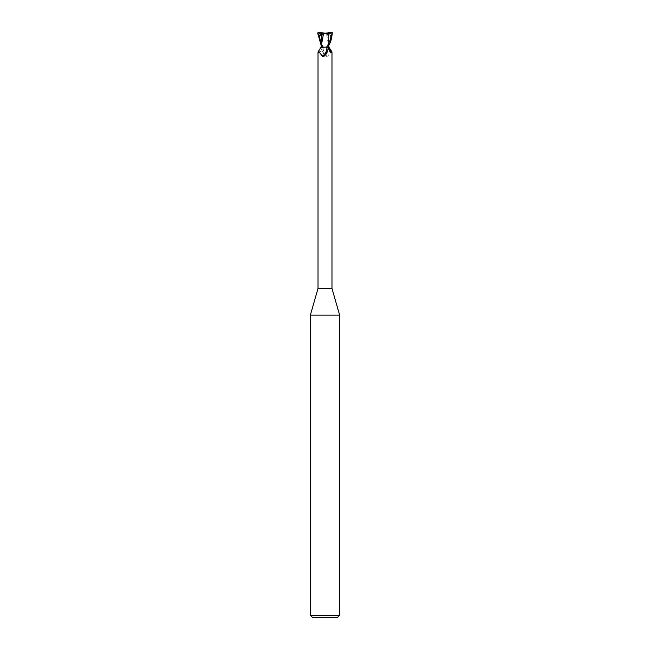 <?xml version="1.0" encoding="UTF-8"?>
<svg xmlns="http://www.w3.org/2000/svg" width="650" height="650" viewBox="0 0 650 650"><rect width="100%" height="100%" fill="white"/><g stroke="black" fill="none" stroke-linecap="round" stroke-linejoin="round"><path stroke-width="0.49" stroke-dasharray="3.25 2.44" d="M339.625 315.088L310.375 315.088M331.979 288.438L318.021 288.438M339.625 615.306L310.375 615.306M325 47.052L328.291 47.052L325 47.052M321.961 34.068L324.293 33.231L322.4 33.231L328.266 33.231L321.734 33.231M327.6 33.231L327.608 35.206L328.291 34.629L328.266 33.231M337.431 617.5L312.569 617.5M326.511 47.125L327.974 47.125L326.511 47.125M331.947 32.5L330.688 32.5L331.394 35.799L330.866 35.579L327.478 47.125L328.112 47.125L327.226 47.076L328.437 47.06L327.226 47.076C327.519 46.971 329.371 38.805 328.486 35.587L328.055 35.677L328.039 32.939L322.4 32.833L321.945 35.677M328.112 47.125L322.562 47.125A10.985 8.393 -58.7 0 1 321.222 50.139L322.181 47.125M324.106 47.125L323.164 47.767L322.562 51.456L325.268 55.664L326.162 56.396L327.787 56.144C330.484 52.146 331.817 50.911 331.784 52.439M325.894 47.125L327.438 47.125A10.985 8.393 58.7 0 0 328.778 50.139M324.919 55.486A7.93 6.053 -58.7 0 1 323.838 56.396M318.021 51.968L318.216 52.439A7.954 6.078 -58.7 0 0 321.612 47.125L322.562 47.125M318.216 52.439L319.524 52.829L321.222 50.139M321.612 47.125L321.059 47.125M328.429 47.125L327.438 47.125M323.164 47.767A7.548 5.769 58.7 0 0 327.787 56.144M322.481 51.196A7.93 6.053 58.7 0 0 322.619 51.602A7.93 6.053 58.7 0 0 324.797 55.193A7.93 6.053 58.7 0 0 326.162 56.396M328.941 47.125L328.437 47.06M321.149 43.615L322.774 47.076L321.157 47.125L323.115 47.125M321.888 47.125L322.774 47.076C322.481 46.971 320.629 38.805 321.514 35.587M321.157 40.942L321.571 47.125L321.141 47.125M331.394 35.799L326.422 33.231M325.707 33.231L327.608 35.206L327.6 32.833M322.4 33.231L322.392 35.206L324.293 33.231M321.961 33.231L323.578 33.231M321.815 34.141L321.709 47.052L321.141 47.06L321.709 47.052L321.709 34.629M321.864 32.5L318.492 32.5L317.931 33.231C318.76 37.822 320.572 42.453 323.383 47.125L328.859 47.06L326.43 33.337M330.866 35.579C329.396 34.954 328.599 34.962 328.486 35.587L328.567 45.979M328.827 47.06L328.786 46.207M328.079 32.922L326.316 33.353M326.471 33.329C322.806 33.938 319.889 33.694 317.712 32.597M323.383 47.125L322.01 47.125L321.149 45.386M330.688 32.5L328.291 32.5L328.291 34.629L327.608 35.214L328.055 35.677M331.037 32.5L331.029 33.069M328.291 34.629L328.291 47.052L328.291 34.629M322.831 47.125L319.524 52.829M327.169 47.125L330.476 52.829M325.268 55.664L324.797 55.193M328.843 40.942L328.851 45.386"/><path stroke-width="0.97" d="M327.421 51.504A7.93 6.053 -58.7 0 1 327.381 51.602L326.836 47.767L325.894 47.125L321.059 47.125L318.021 51.968L318.021 288.438L310.375 315.088L339.625 315.088L339.625 615.306L310.375 615.306L312.569 617.5L337.431 617.5L339.625 615.306M318.021 288.438L331.979 288.438L339.625 315.088M325.536 33.231L324.464 33.231L325.536 33.231M318.053 32.5L319.312 32.5L318.606 35.799L319.134 35.579C320.604 34.954 321.401 34.962 321.514 35.587L321.945 35.677L321.961 32.939L322.4 32.833L325 33.248L331.508 32.5L332.069 33.231C331.24 37.822 329.428 42.453 326.617 47.125L323.115 47.125M328.567 45.979L328.819 47.125M328.851 45.386L328.859 47.125L331.914 51.813L331.784 52.439L330.476 52.829L327.819 47.125M327.438 51.456L324.732 55.664L323.838 56.396L322.213 56.144C319.516 52.146 318.183 50.911 318.216 52.439M327.381 51.602A7.93 6.053 -58.7 0 1 325.203 55.193A7.93 6.053 -58.7 0 1 324.919 55.486M326.836 47.767A7.548 5.769 -58.7 0 1 322.213 56.144M327.478 47.125L328.429 47.125M328.388 47.125A7.954 6.078 58.7 0 0 331.784 52.439M321.709 34.629L321.961 33.231M322.4 32.833L321.709 32.5L321.961 34.068M321.157 47.06L321.514 35.587M326.617 47.125L327.99 47.125C329.477 42.908 330.931 43.948 332.296 33.231L331.037 32.744M323.489 33.321C327.161 33.946 330.094 33.703 332.288 32.597M323.57 33.337L321.214 46.199M321.921 32.922L323.708 33.353M321.149 45.386L317.704 33.231L318.963 32.744M318.606 35.799L321.815 34.141M319.312 32.5L321.709 32.508M318.963 32.5L318.971 33.069M319.134 35.579L321.149 43.615M331.979 51.968L331.979 288.438M324.732 55.664L325.203 55.193M310.375 315.088L310.375 615.306"/></g></svg>
